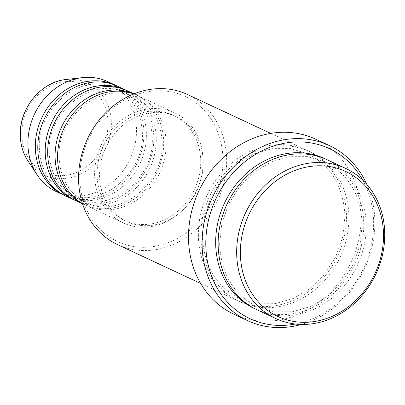 <?xml version="1.0" encoding="UTF-8"?>
<svg xmlns="http://www.w3.org/2000/svg" width="405" height="405" viewBox="0 0 405 405"><rect width="100%" height="100%" fill="white"/><g stroke="black" fill="none" stroke-linecap="round" stroke-linejoin="round"><path stroke-width="0.3" stroke-dasharray="2.02 1.52" d="M82.483 203.639A60.72 52.797 115 0 0 86.149 205.558A60.72 52.797 115 0 0 166.156 143.633A60.72 52.797 115 0 0 137.563 95.534A60.72 52.797 115 0 0 133.741 93.955M82.554 203.857A60.72 52.797 115 0 0 83.678 204.403A60.72 52.797 115 0 0 163.686 142.479A60.72 52.797 115 0 0 135.093 94.38A60.72 52.797 115 0 0 133.954 93.869M76.267 200.941A60.72 52.797 115 0 0 156.274 139.016A60.72 52.797 115 0 0 127.681 90.917M75.041 200.343A60.72 52.797 115 0 0 153.804 137.862A60.72 52.797 115 0 0 126.441 90.361M66.385 196.324A60.72 52.797 115 0 0 146.392 134.399A60.72 52.797 115 0 0 117.804 86.3M65.159 195.726A60.72 52.797 115 0 0 143.922 133.245A60.72 52.797 115 0 0 116.559 85.744M79.8 178.129A80.043 69.594 -65 0 1 150.701 91.277A80.043 69.594 -65 0 1 222.958 159.904A80.043 69.594 -65 0 1 152.057 246.756A80.043 69.594 -65 0 1 79.8 178.129M117.556 244.61A82.802 71.994 115 0 0 226.658 160.167A82.802 71.994 115 0 0 187.672 94.578M295.377 324.03A93.844 81.597 115 0 0 373.628 222.978A93.844 81.597 115 0 0 362.667 180.043M366.854 184.422A96.603 83.997 -65 0 1 374.858 222.087A96.603 83.997 -65 0 1 301.426 324.43M257.119 309.83A82.802 71.994 115 0 0 366.221 225.388A82.802 71.994 115 0 0 327.235 159.803M198.374 235.006A82.802 71.994 115 0 0 237.36 300.596A82.802 71.994 115 0 0 346.462 216.154A82.802 71.994 115 0 0 307.476 150.569A82.802 71.994 115 0 0 198.374 235.006M203.209 160.947A60.72 52.797 115 0 0 174.616 112.853A60.72 52.797 115 0 0 94.608 174.773A60.72 52.797 115 0 0 123.201 222.871A60.72 52.797 115 0 0 203.209 160.947M200.738 161.261A57.961 50.397 115 0 0 173.446 115.354A57.961 50.397 115 0 0 97.078 174.459A57.961 50.397 115 0 0 124.37 220.371A57.961 50.397 115 0 0 200.738 161.261M203.209 162.415A57.961 50.397 115 0 0 175.917 116.508A57.961 50.397 115 0 0 99.549 175.613A57.961 50.397 115 0 0 126.841 221.525A57.961 50.397 115 0 0 203.209 162.415M233.989 314.255A96.603 83.997 115 0 0 361.275 215.738A96.603 83.997 115 0 0 315.789 139.219M56.503 191.702A60.72 52.797 115 0 0 136.515 129.782A60.72 52.797 115 0 0 107.922 81.683M21.774 134.106A48.251 41.953 -65 0 1 64.511 81.749A48.251 41.953 -65 0 1 108.069 123.12A48.251 41.953 -65 0 1 65.332 175.476A48.251 41.953 -65 0 1 21.774 134.106M27.91 160.871A50.914 44.272 115 0 0 79.203 174.798A50.914 44.272 115 0 0 111.37 123.241A50.914 44.272 115 0 0 65.929 79.527M325.995 159.241A82.802 71.994 -65 0 1 363.756 224.233A82.802 71.994 -65 0 1 255.894 309.243M200.84 236.166A82.802 71.994 115 0 0 275.587 307.157A82.802 71.994 115 0 0 348.933 217.308A82.802 71.994 115 0 0 274.185 146.316A82.802 71.994 115 0 0 200.84 236.166M59.079 156.856C60.001 178.494 69.002 193.701 86.083 202.48C118.088 219.728 164.253 184.194 162.162 143.081C161.236 121.444 152.24 106.237 135.159 97.458C103.153 80.21 56.989 115.744 59.079 156.856M49.197 152.24C50.124 173.877 59.12 189.079 76.201 197.863C108.206 215.111 154.371 179.577 152.28 138.464C151.359 116.827 142.357 101.62 125.282 92.841C93.272 75.593 47.107 111.127 49.197 152.24M39.32 147.623C40.242 169.255 49.243 184.462 66.319 193.246C98.324 210.494 144.489 174.96 142.398 133.842C141.477 112.21 132.476 97.003 115.4 88.224C83.395 70.976 37.23 106.505 39.32 147.623M219.657 243.643C220.917 273.522 233.381 294.562 257.053 306.752L274.2 311.835L292.481 311.759L310.696 306.514L327.62 296.425L342.098 282.153L353.145 264.652L360.01 245.106L362.227 224.836C360.971 194.957 348.502 173.917 324.83 161.727L307.689 156.644L289.408 156.72L271.193 161.965L254.269 172.054L239.79 186.325L228.739 203.826L221.879 223.373L219.657 243.643M239.765 298.672L256.907 303.75L275.187 303.679L293.402 298.434L310.326 288.345L324.805 274.074L335.856 256.573L342.716 237.026L344.938 216.756C343.678 186.877 331.214 165.837 307.542 153.647L290.395 148.564L272.114 148.64L253.9 153.88L236.976 163.969L222.497 178.246L211.451 195.747L204.586 215.293L202.368 235.563C203.624 265.442 216.093 286.477 239.765 298.672M133.979 93.859L135.093 94.38M137.563 95.534L174.616 112.853M173.446 115.354L175.917 116.508M270.748 133.407L307.476 150.569M200.637 283.434L237.36 300.596M124.37 220.371L126.841 221.525M86.149 205.558L123.201 222.871M82.559 203.882L83.678 204.403"/><path stroke-width="0.61" d="M133.741 93.955A60.72 52.797 115 0 0 57.556 157.459A60.72 52.797 115 0 0 82.483 203.639M133.954 93.869A60.72 52.797 115 0 0 55.085 156.305A60.72 52.797 115 0 0 82.554 203.857M133.979 93.859L127.681 90.917A60.72 52.797 115 0 0 47.674 152.842A60.72 52.797 115 0 0 76.267 200.941L82.559 203.882M126.441 90.361A60.72 52.797 115 0 0 125.211 89.763A60.72 52.797 115 0 0 45.203 151.688A60.72 52.797 115 0 0 73.796 199.786A60.72 52.797 115 0 0 75.041 200.343M125.211 89.763L117.804 86.3A60.72 52.797 115 0 0 37.792 148.225A60.72 52.797 115 0 0 66.385 196.324L73.796 199.786M116.559 85.744A60.72 52.797 115 0 0 115.334 85.146A60.72 52.797 115 0 0 35.326 147.071A60.72 52.797 115 0 0 63.914 195.164A60.72 52.797 115 0 0 65.159 195.726M383.515 234.94A80.043 69.594 115 0 0 311.263 166.313A80.043 69.594 115 0 0 240.362 253.165A80.043 69.594 115 0 0 312.619 321.793A80.043 69.594 115 0 0 383.515 234.94M236.662 252.902A82.802 71.994 -65 0 1 345.764 168.46A82.802 71.994 -65 0 1 384.75 234.049A82.802 71.994 -65 0 1 275.648 318.487A82.802 71.994 -65 0 1 236.662 252.902M270.748 133.407L187.672 94.578A82.802 71.994 115 0 0 78.57 179.02A82.802 71.994 115 0 0 117.556 244.61L200.637 283.434M362.667 180.043A93.844 81.597 115 0 0 267.877 148.119A93.844 81.597 115 0 0 205.791 244.347A93.844 81.597 115 0 0 295.377 324.03M301.426 324.43A96.603 83.997 -65 0 1 247.571 320.603A96.603 83.997 -65 0 1 202.085 244.083A96.603 83.997 -65 0 1 329.371 145.567A96.603 83.997 -65 0 1 366.854 184.422M345.764 168.46L327.235 159.803A82.802 71.994 115 0 0 218.133 244.245A82.802 71.994 115 0 0 257.119 309.83L275.648 318.487M329.371 145.567L315.789 139.219A96.603 83.997 115 0 0 188.502 237.735A96.603 83.997 115 0 0 233.989 314.255L247.571 320.603M115.334 85.146L107.922 81.683A60.72 52.797 115 0 0 82.321 77.644A60.72 52.797 115 0 0 27.915 143.608A60.72 52.797 115 0 0 36.982 174.656A60.72 52.797 115 0 0 56.503 191.702L63.914 195.164M27.91 160.871C22.938 153.201 20.387 144.479 20.25 134.708C19.399 108.201 41.234 81.699 65.929 79.527A50.914 44.272 115 0 0 20.306 134.84A50.914 44.272 115 0 0 27.91 160.871L36.982 174.656M255.894 309.243A82.802 71.994 -65 0 1 215.662 243.091A82.802 71.994 -65 0 1 325.995 159.241M65.929 79.527L82.321 77.644"/></g></svg>
